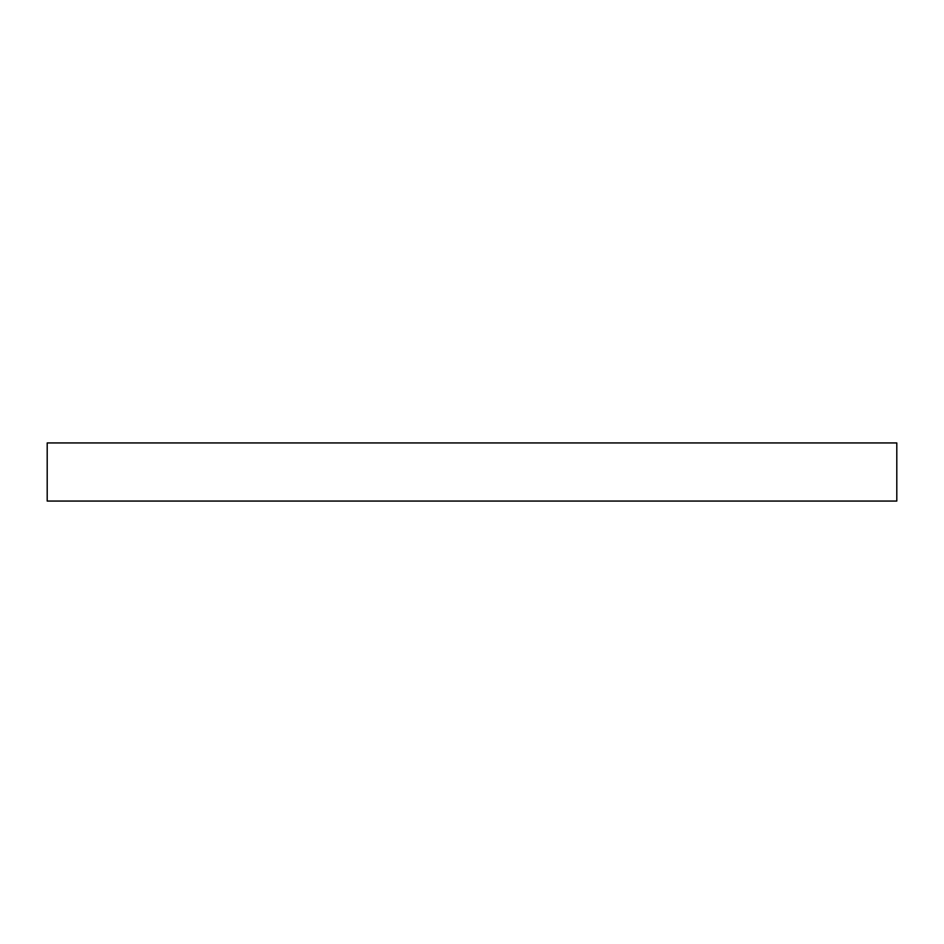 <?xml version="1.0" encoding="UTF-8"?>
<svg xmlns="http://www.w3.org/2000/svg" width="944" height="944" viewBox="0 0 944 944"><rect width="100%" height="100%" fill="white"/><g stroke="black" fill="none" stroke-linecap="round" stroke-linejoin="round"><path stroke-width="1.42" d="M896.8 501.063L47.2 501.063L47.2 442.937L896.8 442.937L896.8 501.063"/></g></svg>
